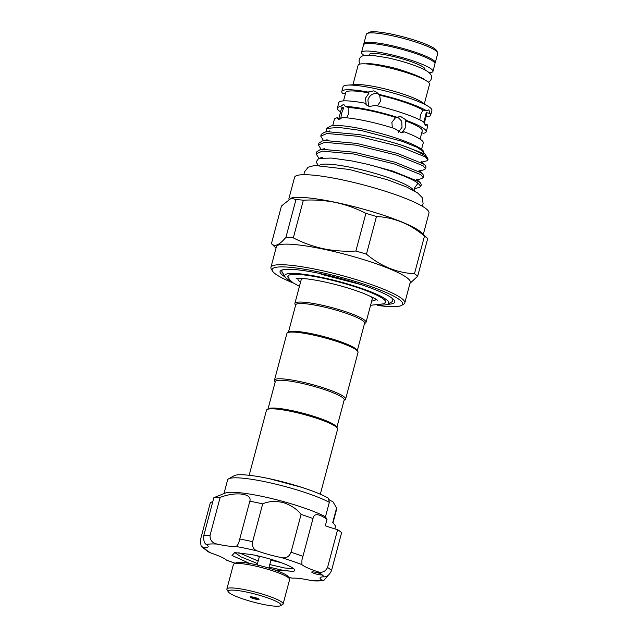<?xml version="1.0" encoding="UTF-8"?>
<svg xmlns="http://www.w3.org/2000/svg" width="638" height="638" viewBox="0 0 638 638"><rect width="100%" height="100%" fill="white"/><g stroke="black" fill="none" stroke-linecap="round" stroke-linejoin="round"><path stroke-width="0.96" d="M424.629 69.789A28.75 4.299 -165.1 0 0 425.028 69.303A28.75 4.299 -165.1 0 0 389.028 55.538A28.75 4.299 -165.1 0 0 369.458 54.517L369.298 55.131M429.207 72.764A36.956 5.519 -165.1 0 0 432.955 71.416A36.956 5.519 -165.1 0 0 386.684 53.72A36.956 5.519 -165.1 0 0 361.531 52.412A36.956 5.519 -165.1 0 0 364.115 55.45M432.955 71.416L434.964 63.848A36.956 5.519 -165.1 0 0 388.701 46.151A36.956 5.519 -165.1 0 0 363.54 44.843L361.531 52.412M233.883 564L235.988 562.812A27.354 4.083 14.9 0 1 254.139 564.295A27.354 4.083 14.9 0 1 288.24 576.72L289.477 578.794A29.101 4.346 -165.1 0 0 253.198 565.579A29.101 4.346 -165.1 0 0 233.883 564A29.101 4.346 -165.1 0 0 233.388 564.55L226.881 589.018A29.101 4.346 14.9 0 1 246.691 590.046A29.101 4.346 14.9 0 1 283.12 603.979A29.101 4.346 14.9 0 1 282.626 604.529L280.529 605.717A27.354 4.083 -165.1 0 0 246.746 592.096A27.354 4.083 -165.1 0 0 228.268 591.809A27.354 4.083 -165.1 0 0 262.37 604.234A27.354 4.083 -165.1 0 0 280.529 605.717M283.12 603.979L289.628 579.511A29.101 4.346 -165.1 0 0 289.477 578.794M255.886 599.194A4.657 0.694 14.9 0 1 250.056 596.969A4.657 0.694 14.9 0 1 253.23 597.128A4.657 0.694 14.9 0 1 259.052 599.361A4.657 0.694 14.9 0 1 255.886 599.194M238.835 552.699L258.175 561.025M257.497 563.585L241.124 556.926L234.856 552.604M259.347 556.631L255.998 555.467M269.762 564.558L284.532 567.964L293.855 568.833M249.578 563.41L232.017 555.459L234.704 552.612L251.252 554.51A31.717 4.737 14.9 0 1 266.947 558.162A31.717 4.737 14.9 0 1 294.748 570.452A31.717 4.737 14.9 0 1 293.305 571.377L283.854 570.524L269.084 567.118M281.342 562.724L270.935 560.164M317.269 572.701A5.24 0.782 -165.1 0 0 311.735 572.039A5.24 0.782 -165.1 0 0 316.328 574.064A5.24 0.782 -165.1 0 0 321.855 574.726A5.24 0.782 -165.1 0 0 321.64 574.399A5.24 0.782 -165.1 0 0 317.269 572.701M329.32 502.321L328.482 498.27A51.798 7.736 14.9 0 0 287.977 483.245A51.798 7.736 14.9 0 0 234.154 475.717L228.556 478.875A56.447 8.43 -165.1 0 1 287.212 487.089A56.447 8.43 -165.1 0 1 329.32 502.321L325.476 516.788A56.447 8.43 14.9 0 0 283.368 501.556A56.447 8.43 14.9 0 0 225.397 493.03L213.858 497.672A69.255 10.344 14.9 0 1 220.142 497.401C235.773 491.364 252.409 493.437 249.825 501.181A69.255 10.344 14.9 0 1 262.689 503.884C268.215 501.277 275.058 500.83 283.2 502.545C291.127 505.24 297.093 509.204 301.08 514.427L291.024 552.245A69.255 10.344 14.9 0 1 302.93 556.336L301.934 559.989L301.878 564.622A28.519 4.259 -165.1 0 0 317.174 571.536C321.839 573.203 325.3 571.855 327.549 567.469A69.255 10.344 14.9 0 1 331.529 570.563C329.368 575.013 326.855 577.103 323.976 576.816A28.519 4.259 -165.1 0 0 320.045 577.892A28.519 4.259 -165.1 0 0 321.751 580.054L323.809 580.468L328.028 575.484M262.689 503.884L252.624 541.702C251.858 546.583 253.525 549.709 257.648 551.057A28.519 4.259 -165.1 0 0 269.324 554.701A28.519 4.259 -165.1 0 0 281.502 557.612C285.999 558.625 289.173 556.83 291.024 552.245M301.08 514.427A69.255 10.344 14.9 0 1 312.995 518.527L313.114 517.976M302.93 556.336L312.995 518.527C313.944 513.183 318.625 513.462 327.023 519.348L325.316 525.76A28.519 4.259 14.9 0 0 337.614 529.66A69.255 10.344 14.9 0 1 341.593 532.746L331.529 570.563M325.476 516.788L327.023 519.348M220.142 497.401L210.085 535.218C209.838 540.147 212.207 543.097 217.199 544.086A62.269 9.299 -165.1 0 0 206.449 544.541A28.519 4.259 -165.1 0 1 208.155 546.702A28.519 4.259 -165.1 0 1 204.224 547.779L201.201 546.359L200.22 540.689L210.285 502.872L212.885 501.332M228.556 478.875A56.447 8.43 -165.1 0 0 227.599 479.943L223.978 493.549M333.028 522.785L336.704 508.972A56.447 8.43 -165.1 0 0 336.601 507.968L332.757 522.434L335.628 526.031L334.862 528.878M377.217 93.595C372.616 93.164 369.514 95.309 367.903 100.022L368.692 106.195M249.163 475.286L266.485 410.202A36.805 5.503 14.9 0 1 267.107 409.508L268.502 408.711A35.648 5.327 14.9 0 1 300.482 412.571A35.648 5.327 14.9 0 1 335.285 425.482A35.648 5.327 14.9 0 1 336.609 426.838L337.43 428.218A36.805 5.503 14.9 0 1 337.622 429.127L320.308 494.211M267.107 409.508A36.805 5.503 14.9 0 1 300.123 413.488A36.805 5.503 14.9 0 1 336.066 426.822A36.805 5.503 14.9 0 1 337.43 428.218M344.089 400.305L344.991 399.795A36.805 5.503 -165.1 0 0 345.613 399.101L358.038 352.391A36.805 5.503 -165.1 0 0 357.846 351.482L357.025 350.095A35.648 5.327 -165.1 0 0 355.701 348.739A35.648 5.327 -165.1 0 0 312.588 333.905A35.648 5.327 -165.1 0 0 288.926 331.975L287.523 332.765A36.805 5.503 -165.1 0 0 286.901 333.459L274.468 380.168A36.805 5.503 -165.1 0 0 274.667 381.085L275.193 381.971M357.846 351.482A36.805 5.503 -165.1 0 0 356.483 350.079A36.805 5.503 -165.1 0 0 320.539 336.744A36.805 5.503 -165.1 0 0 287.523 332.765M345.613 399.101A36.805 5.503 -165.1 0 0 344.049 396.788A36.805 5.503 -165.1 0 0 305.427 382.8A36.805 5.503 -165.1 0 0 274.468 380.168M336.896 427.324L344.193 399.914A35.648 5.327 -165.1 0 0 342.678 397.673A35.648 5.327 -165.1 0 0 305.275 384.124A35.648 5.327 -165.1 0 0 275.297 381.58L268.008 408.998M427.691 238.572A77.605 11.596 -165.1 0 0 424.485 236.084L414.469 273.742A77.605 11.596 14.9 0 1 417.675 276.222L427.691 238.572L421.319 232.463A69.542 10.391 -165.1 0 0 335.891 202.413A69.542 10.391 -165.1 0 0 291.59 197.947L281.454 205.994L271.429 243.652L276.047 248.07M365.893 213.371L355.876 251.029A77.605 11.596 14.9 0 1 366.451 254.163L376.468 216.505A77.605 11.596 -165.1 0 0 365.893 213.371C356.315 208.419 346.274 204.798 335.763 202.509C325.125 200.364 314.319 199.598 303.353 200.212A77.605 11.596 -165.1 0 0 295.976 199.574L291.032 198.091M404.779 302.93L410.25 282.355A69.255 10.344 -165.1 0 0 323.546 249.187A69.255 10.344 -165.1 0 0 276.406 246.739L270.927 267.314A69.255 10.344 14.9 0 1 318.067 269.762A69.255 10.344 14.9 0 1 404.779 302.93A69.255 10.344 14.9 0 1 403.607 304.23L401.501 305.419A67.508 10.088 -165.1 0 0 318.123 271.82A67.508 10.088 -165.1 0 0 272.53 271.102A67.508 10.088 -165.1 0 0 293.416 283.065M271.429 243.652C274.747 247.177 279.588 245.032 285.96 237.232A77.605 11.596 14.9 0 1 293.328 237.87C302.827 242.791 312.875 246.42 323.466 248.74C334.017 250.878 344.815 251.643 355.876 251.029M272.53 271.102L271.294 269.029A69.255 10.344 14.9 0 1 270.927 267.314M288.791 199.048L294.573 177.324A69.542 10.391 14.9 0 1 341.912 179.78A69.542 10.391 14.9 0 1 428.983 213.084L423.313 234.377M332.709 125.662L334.408 119.266A45.976 6.866 14.9 0 1 337.239 117.775L338.363 119.705L342.391 117.552A45.976 6.866 14.9 0 1 365.702 120.893A45.976 6.866 14.9 0 1 394.547 128.525L401.382 132.776L404.309 131.883L402.45 131.962L405.84 127.129L405.409 120.837L407.267 120.757L400.68 116.499L395.656 117.48L391.899 122.337L392.322 127.823M346.657 117.831L348.834 113.277L348.866 107.639L345.349 106.434A45.976 6.866 14.9 0 1 368.66 109.768A45.976 6.866 14.9 0 1 397.514 117.408M340.58 111.921A45.976 6.866 14.9 0 1 337.366 108.141L338.85 102.582A45.976 6.866 14.9 0 1 364.976 103.181L366.659 105.111L369.554 106.434L375.511 105.398A45.976 6.866 14.9 0 1 423.799 122.01L425.538 125.75L427.053 124.538L424.222 123.939M337.366 108.141A45.976 6.866 14.9 0 1 340.206 106.65L343.715 107.862L341.482 113.588L340.756 118.979L337.239 117.775M345.349 106.434L343.659 104.297L340.206 106.65M377.401 105.836L380.543 101.314L379.642 95.19L376.651 92.239L373.693 90.867L367.935 92.055L369.107 92.973L365.486 98.148L366.148 104.09L364.976 103.181M345.405 93.77L342.454 93.148A45.976 6.866 14.9 0 1 341.809 91.465L343.053 86.792A45.976 6.866 14.9 0 1 347.694 85.109A45.976 6.866 14.9 0 1 374.346 88.419A45.976 6.866 14.9 0 1 428.712 106.666A45.976 6.866 14.9 0 1 431.902 110.43L430.666 115.103A45.976 6.866 14.9 0 1 426.001 116.786M341.809 91.465A45.976 6.866 14.9 0 1 367.935 92.055M347.694 85.109L356.347 84.591A36.956 5.519 14.9 0 1 377.768 87.246A36.956 5.519 14.9 0 1 421.463 101.913L428.712 106.666M352.918 84.79L358.125 65.196A36.956 5.519 14.9 0 1 383.286 66.504A36.956 5.519 14.9 0 1 429.549 84.2L424.334 103.795M363.883 44.341A36.956 5.519 14.9 0 1 363.835 43.735A36.956 5.519 14.9 0 1 388.997 45.043A36.956 5.519 14.9 0 1 435.26 62.739A36.956 5.519 14.9 0 1 434.917 63.242M363.835 43.735L366.356 34.285A36.956 5.519 14.9 0 1 366.978 33.583A36.956 5.519 14.9 0 1 391.509 35.584A36.956 5.519 14.9 0 1 437.58 52.372A36.956 5.519 14.9 0 1 437.78 53.289L435.26 62.739M366.978 33.583L369.083 32.394A35.21 5.263 14.9 0 1 392.45 34.308A35.21 5.263 14.9 0 1 436.352 50.298L437.58 52.372M319.431 165.314A48.855 7.297 14.9 0 1 352.264 167.682A48.855 7.297 14.9 0 1 413.376 190.307M366.954 164.149A54.82 8.19 14.9 0 1 417.994 183.186L420.841 186.408L421.319 184.629L420.434 182.891L418.871 181.663L392.665 171.056L366.954 164.149L352.08 160.975L331.577 158.064L318.681 158.368L316.145 161.932L318.147 165.298M323.57 140.663L320.762 136.149L327.015 133.486L358.54 136.357L399.236 146.349L425.442 156.964L427.891 159.923L426.734 160.856L421.295 162.227M401.725 145.209A54.82 8.19 14.9 0 1 427.667 158.312L425.083 154.109L401.725 145.209C388.223 140.91 373.98 137.361 359.011 134.578L327.493 131.707L324.535 132.186L321.233 134.371L320.762 136.149M318.872 158.32L316.065 153.806L322.318 151.142L353.843 154.013L394.539 164.006L420.745 174.613L423.193 177.579L421.574 178.648L416.598 179.884M423.193 177.579L423.664 175.801L422.779 174.062L421.216 172.834L395.01 162.227L354.313 152.235L322.788 149.364L319.829 149.834L316.536 152.027L316.065 153.806M321.217 149.491L318.41 144.978L324.67 142.314L356.195 145.185L396.892 155.178L423.09 165.792L425.538 168.751L423.919 169.82L418.951 171.056M425.538 168.751L426.017 166.973L425.131 165.234L423.568 164.014L397.362 153.399L356.666 143.406L325.141 140.535L322.182 141.014L318.888 143.199L318.41 144.978M420.841 186.408L419.222 187.476L414.253 188.712L414.852 188.752L414.381 188.17L417.994 183.186M326.01 131.811L326.425 128.469L330.109 126.388A48.855 7.297 14.9 0 1 362.543 129.036A48.855 7.297 14.9 0 1 423.457 151.222L423.776 152.865L425.083 154.109M326.425 128.469L338.754 127.401L361.435 130.551L402.426 141.381L417.116 147.298L423.983 152.115M285.202 277.044A59.358 8.868 14.9 0 1 281.047 270.408A59.358 8.868 14.9 0 1 320.451 273.622A59.358 8.868 14.9 0 1 394.459 300.578A59.358 8.868 14.9 0 1 387.553 304.278M370.574 305.291L383.797 303.808L385.543 302.3A50.633 7.56 -165.1 0 0 385.711 302.053M288.424 332.254L295.721 304.844A35.648 5.327 14.9 0 1 319.981 306.104A35.648 5.327 14.9 0 1 364.609 323.179L357.32 350.589M295.617 305.235L295.083 304.342A36.805 5.503 14.9 0 1 294.892 303.433A36.805 5.503 14.9 0 1 319.949 304.733A36.805 5.503 14.9 0 1 366.029 322.365A36.805 5.503 14.9 0 1 365.407 323.059L364.505 323.57M370.806 296.455A36.805 5.503 14.9 0 1 372.321 298.728L366.029 322.365M375.519 298.983A40.154 5.997 14.9 0 1 375.551 299.589A40.154 5.997 14.9 0 1 371.707 301.048M291.295 281.517A53.831 8.039 14.9 0 1 285.011 276.756A53.831 8.039 14.9 0 1 321.369 277.331A53.831 8.039 14.9 0 1 387.856 304.119A53.831 8.039 14.9 0 1 380.041 305.124M321.688 273.885L321.161 274.284L361.283 284.652M391.477 297.755L392.067 298.273L392.41 301.551L387.856 304.119M287.905 276.023A50.633 7.56 -165.1 0 0 287.921 276.326L289.588 279.811L293.177 282.905L299.429 286.358M288.448 278.001A50.633 7.56 14.9 0 1 287.818 276.246A50.633 7.56 14.9 0 1 322.286 278.04A50.633 7.56 14.9 0 1 385.679 302.284A50.633 7.56 14.9 0 1 384.259 303.497M398.503 132.226L402.02 127.289L401.741 121.244L397.889 117.209M423.863 122.424L426.216 112.615L430.012 113.412L428.895 109.8L426.758 110.884L422.962 110.087L420.402 115.023L419.884 119.88M285.011 276.756L282.195 272.019A57.819 8.637 14.9 0 1 281.892 270.592L281.829 271.995L283.184 273.678M407.267 120.757A45.976 6.866 14.9 0 1 426.224 131.787A45.976 6.866 14.9 0 1 423.393 133.278L421.758 132.72M321.161 274.284L321.145 273.774M281.892 270.592A57.819 8.637 14.9 0 1 282.315 269.898M300.562 282.116A40.154 5.997 14.9 0 1 297.946 278.942A40.154 5.997 14.9 0 1 298.273 278.431M294.892 303.433L301.176 279.803A36.805 5.503 14.9 0 1 303.624 278.575M293.328 237.87L303.353 200.212M295.976 199.574L285.96 237.232M417.675 276.222L409.979 283.368M424.485 236.084C410.075 223.938 394.069 217.406 376.468 216.505M366.451 254.163C380.87 266.309 396.876 272.833 414.469 273.742M338.874 118.333L341.306 109.194A41.901 6.26 14.9 0 1 343.715 107.862M348.866 107.639A41.901 6.26 14.9 0 1 395.656 117.48M405.409 120.837A41.901 6.26 14.9 0 1 422.284 130.742L420.051 139.132M404.309 131.883A45.976 6.866 14.9 0 1 423.265 142.912L421.559 149.308M426.216 112.615A41.901 6.26 14.9 0 1 426.726 114.058L424.15 123.732M430.012 113.412A45.976 6.866 14.9 0 1 430.666 115.103M343.507 100.9L345.74 92.51A41.901 6.26 14.9 0 1 369.107 92.973M379.642 95.19A41.901 6.26 14.9 0 1 422.962 110.087M427.053 124.538A45.976 6.866 14.9 0 1 427.707 126.228L426.224 131.787M427.667 158.312A54.82 8.19 14.9 0 1 427.962 159.667L427.891 159.923M414.493 190.937L414.461 188.25M377.425 305.419A67.508 10.088 -165.1 0 0 401.501 305.419M378.47 94.272A45.976 6.866 14.9 0 1 426.758 110.884M334.36 504.14L332.853 501.659A51.798 7.736 14.9 0 1 333.116 502.042L336.601 507.968M213.858 497.672L203.801 535.481A69.255 10.344 14.9 0 1 210.085 535.218M249.825 501.181L239.76 538.99A69.255 10.344 14.9 0 1 252.624 541.702M332.853 501.659A17.457 2.608 14.9 0 1 328.562 499.187M337.614 529.66L327.549 567.469M323.809 580.468C323.314 580.564 320.81 581.146 313.657 580.883L311.001 580.516A28.519 4.259 -165.1 0 0 292.563 578.164L288.751 577.573M226.753 560.268L226.323 559.973A28.519 4.259 -165.1 0 0 211.026 553.058L208.235 551.814L201.201 546.359M206.449 544.541C204.28 543.44 203.394 540.418 203.801 535.481M217.199 544.086A28.519 4.259 -165.1 0 0 235.637 546.431C237.304 546.295 238.676 543.815 239.76 538.99M293.305 571.377L274.603 569.933M228.268 591.809L227.032 589.735A29.101 4.346 14.9 0 1 226.881 589.018M252.297 596.953A3.198 0.478 -165.1 0 0 252.034 597.479A3.198 0.478 -165.1 0 0 255.543 598.596A3.198 0.478 -165.1 0 0 257.122 598.237M311.001 580.516A62.269 9.299 -165.1 0 0 321.751 580.054M288.687 577.462A62.269 9.299 -165.1 0 0 292.563 578.164M226.323 559.973A62.269 9.299 -165.1 0 0 235.231 563.242M204.224 547.779A62.269 9.299 -165.1 0 0 211.026 553.058M257.648 551.057A62.269 9.299 -165.1 0 0 235.637 546.431M301.878 564.622A62.269 9.299 -165.1 0 0 281.502 557.612M323.976 576.816A62.269 9.299 -165.1 0 0 321.64 574.399A62.269 9.299 -165.1 0 0 317.174 571.536M360.111 64.055L359.09 61.535L359.218 59.533C359.736 57.675 361.068 56.391 363.213 55.681L371.731 55.267L386.748 57.619C398.559 60.163 409.157 63.298 418.536 67.022C428.433 70.77 432.731 74.678 431.424 78.745L430.538 80.54L428.401 82.222M365.773 63.848L368.549 63.664C372.417 63.744 377.895 64.518 384.985 65.985C403.049 69.127 426.208 79.264 423.592 79.232M250.973 596.801L254.482 598.356L258.35 598.763M268.829 568.067L271.142 559.359M422.085 206.114L423.13 203.833L422.22 197.581L417.539 192.859L406.789 187.078L387.577 179.788L349.289 169.469L314.582 165.457L308.154 167.22L304.246 172.188L304.015 174.7M377.21 300.251L377.217 300.259C377.728 299.796 373.031 297.436 363.126 293.201C351.099 288.631 337.805 284.787 323.235 281.645C312.915 279.516 305.06 278.431 299.669 278.399L296.168 278.694M375.551 299.589L375.686 299.086M268.893 478.596L301.543 487.28M392.067 298.273L391.644 297.874M297.946 278.942L298.074 278.439M424.86 69.909L425.028 69.303M318.681 158.368L322.453 157.427M420.434 182.891L416.734 179.342M319.829 149.834L324.806 148.598M422.779 174.062L419.078 170.513M322.182 141.014L327.15 139.77M425.131 165.234L421.431 161.693M324.535 132.186L329.503 130.942M226.745 560.268L235.111 563.306M257.13 564.957L259.451 556.248"/></g></svg>
